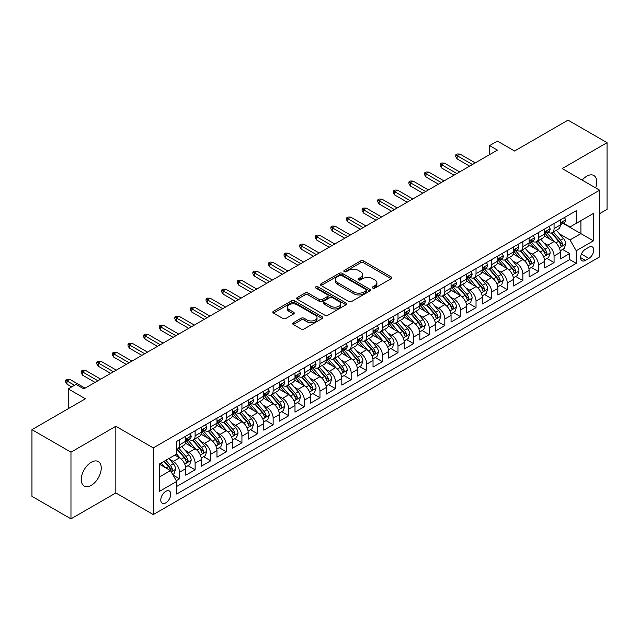 <?xml version="1.0" encoding="UTF-8"?>
<svg xmlns="http://www.w3.org/2000/svg" width="639" height="639" viewBox="0 0 639 639"><rect width="100%" height="100%" fill="white"/><g stroke="black" fill="none" stroke-linecap="round" stroke-linejoin="round"><path stroke-width="0.96" d="M372.761 288.077A1.518 0.879 0 0 0 374.909 288.077L391.18 278.684A2.165 1.254 0 0 0 391.819 277.797A2.165 1.254 0 0 0 391.18 276.911L363.607 260.992A2.165 1.254 0 0 0 360.548 260.992L344.269 270.393A1.518 0.879 0 0 0 343.822 271.008A1.518 0.879 0 0 0 344.269 271.631A1.518 0.879 0 0 0 346.41 271.631L348.519 270.417A6.933 4.002 0 0 1 358.327 270.417L360.62 271.743A6.933 4.002 0 0 1 362.648 274.57A6.933 4.002 0 0 1 360.62 277.398L358.519 278.62A1.518 0.879 0 0 0 358.072 279.235A1.518 0.879 0 0 0 358.519 279.858A1.518 0.879 0 0 0 360.66 279.858L362.768 278.636A6.933 4.002 0 0 1 372.569 278.636L374.869 279.962A6.933 4.002 0 0 1 376.898 282.797A6.933 4.002 0 0 1 374.869 285.625L372.761 286.839A1.518 0.879 0 0 0 372.321 287.462A1.518 0.879 0 0 0 372.761 288.077L372.761 286.839M91.257 485.336A14.122 8.155 120 0 0 100.483 472.892A14.122 8.155 120 0 0 98.318 461.566A14.122 8.155 120 0 0 91.257 462.269A14.122 8.155 120 0 0 82.024 474.713A14.122 8.155 120 0 0 84.188 486.031A14.122 8.155 120 0 0 91.257 485.336M595.636 187.89A14.122 8.155 120 0 0 593.823 175.493A14.122 8.155 120 0 0 586.762 176.188A14.122 8.155 120 0 0 582.177 180.118M165.773 502.861A7.061 4.082 120 0 0 170.389 496.639A7.061 4.082 120 0 0 169.311 490.976A7.061 4.082 120 0 0 165.773 491.327A7.061 4.082 120 0 0 161.164 497.549A7.061 4.082 120 0 0 162.242 503.212A7.061 4.082 120 0 0 165.773 502.861M293.293 322.727A2.165 1.254 0 0 0 292.662 323.614A2.165 1.254 0 0 0 293.293 324.492L301.033 328.965A2.165 1.254 0 0 0 304.092 328.965L322.168 318.526A2.165 1.254 0 0 0 322.807 317.639A2.165 1.254 0 0 0 322.168 316.76L294.595 300.841A2.165 1.254 0 0 0 291.536 300.841L273.46 311.273A2.165 1.254 0 0 0 272.821 312.159A2.165 1.254 0 0 0 273.46 313.046L282.805 318.438A2.165 1.254 0 0 0 285.865 318.438L293.605 313.973A2.165 1.254 0 0 0 294.236 313.086A2.165 1.254 0 0 0 293.605 312.199L288.972 309.524A5.799 3.347 0 0 1 287.27 307.159A5.799 3.347 0 0 1 290.849 304.068A5.799 3.347 0 0 1 297.167 304.795L315.315 315.275A5.799 3.347 0 0 1 317.016 317.639A5.799 3.347 0 0 1 313.437 320.73A5.799 3.347 0 0 1 307.119 320.011L304.092 318.262A2.165 1.254 0 0 0 301.033 318.262L293.293 322.727L293.293 324.492M599.638 213.626L607.05 209.352L607.05 142.673L568.031 120.148L514.579 151.004L497.414 141.091L489.61 145.596L497.414 150.109L83.845 388.879L76.041 384.374L68.237 388.879L68.237 408.704M70.969 452.18L70.969 518.852L115.835 492.949L115.835 426.269L70.969 452.18L31.95 429.648L85.402 398.792L68.237 388.879M115.835 426.269L153.288 447.899L599.638 190.198L599.638 256.878L153.288 514.571L153.288 447.899M607.05 142.673L562.184 168.576L599.638 190.198M348.67 301.456A2.165 1.254 0 0 0 351.738 301.456L369.813 291.017A2.165 1.254 0 0 0 370.444 290.138A2.165 1.254 0 0 0 369.813 289.251L342.24 273.332A2.165 1.254 0 0 0 339.173 273.332L321.097 283.772A2.165 1.254 0 0 0 320.466 284.651A2.165 1.254 0 0 0 321.097 285.537L348.67 301.456M316.417 288.405A1.518 0.879 0 0 1 317.958 288.62L317.958 286.823L345.995 303.006A2.165 1.254 0 0 1 346.626 303.892A2.165 1.254 0 0 1 345.995 304.771L327.919 315.211A2.165 1.254 0 0 1 324.852 315.211L297.279 299.292L305.011 294.859L305.011 293.053L297.279 297.518A2.165 1.254 0 0 0 296.648 298.405A2.165 1.254 0 0 0 297.279 299.292L297.279 297.518M305.011 294.859A2.165 1.254 0 0 1 308.078 294.859L308.078 293.053A2.165 1.254 0 0 0 305.011 293.053M308.078 293.053L319.26 299.507A2.165 1.254 0 0 0 322.328 299.507L327.456 296.552A2.165 1.254 0 0 0 328.095 295.665A2.165 1.254 0 0 0 327.456 294.779L315.818 288.061A1.518 0.879 0 0 1 315.37 287.438A1.518 0.879 0 0 1 316.305 286.631A1.518 0.879 0 0 1 317.958 286.823M70.969 518.852L31.95 496.327L31.95 429.648M176.268 480.672L179.511 478.803L173.033 475.065M169.351 459.153L173.265 461.414A8.826 5.096 60 0 1 179.511 472.229L185.749 468.619L185.749 475.2L195.119 469.793L188.018 465.695M184.959 450.144L188.872 452.404A8.826 5.096 60 0 1 195.119 463.211L201.357 459.609L201.357 466.19L210.726 460.783L203.625 456.685M200.558 441.134L204.48 443.394A8.826 5.096 60 0 1 210.726 454.201L216.964 450.599L216.964 457.181L226.326 451.773L219.225 447.675M216.166 432.116L220.088 434.384A8.826 5.096 60 0 1 226.326 445.191L232.572 441.589L232.572 448.171L241.933 442.763L234.832 438.666M231.773 423.106L235.695 425.374A8.826 5.096 60 0 1 241.933 436.181L248.18 432.579L248.18 439.161L257.541 433.753L250.44 429.656M247.381 414.096L251.303 416.364A8.826 5.096 60 0 1 257.541 427.171L263.787 423.569L263.787 430.151L273.149 424.743L266.048 420.638M262.988 405.086L266.902 407.355A8.826 5.096 60 0 1 273.149 418.162L279.395 414.559L279.395 421.133L288.756 415.733L281.655 411.628M278.596 396.076L282.51 398.337A8.826 5.096 60 0 1 288.756 409.152L294.994 405.549L294.994 412.123L304.364 406.723L297.263 402.618M294.204 387.066L298.117 389.327A8.826 5.096 60 0 1 304.364 400.142L310.602 396.539L310.602 403.113L319.971 397.714L312.87 393.608M309.811 378.056L313.725 380.317A8.826 5.096 60 0 1 319.971 391.132L326.209 387.53L326.209 394.103L335.571 388.696L328.47 384.598M325.411 369.046L329.333 371.307A8.826 5.096 60 0 1 335.571 382.122L341.817 378.52L341.817 385.093L351.178 379.686L344.078 375.588M341.018 360.037L344.94 362.297A8.826 5.096 60 0 1 351.178 373.112L357.425 369.51L357.425 376.083L366.786 370.676L359.685 366.578M356.626 351.027L360.548 353.287A8.826 5.096 60 0 1 366.786 364.102L373.032 360.5L373.032 367.074L382.394 361.666L375.293 357.568M372.233 342.017L376.155 344.277A8.826 5.096 60 0 1 382.394 355.092L388.64 351.49L388.64 358.064L398.001 352.656L390.9 348.559M387.841 333.007L391.755 335.267A8.826 5.096 60 0 1 398.001 346.082L404.239 342.48L404.239 349.054L413.609 343.646L406.508 339.549M403.449 323.997L407.362 326.257A8.826 5.096 60 0 1 413.609 337.072L419.847 333.47L419.847 340.044L429.216 334.636L422.115 330.539M419.056 314.987L422.97 317.248A8.826 5.096 60 0 1 429.216 328.063L435.455 324.452L435.455 331.034L444.824 325.626L437.723 321.529M434.656 305.977L438.578 308.238A8.826 5.096 60 0 1 444.824 319.053L451.062 315.442L451.062 322.024L460.423 316.617L453.323 312.519M450.263 296.967L454.185 299.228A8.826 5.096 60 0 1 460.423 310.043L466.67 306.432L466.67 313.014L476.031 307.607L468.93 303.509M465.871 287.957L469.793 290.218A8.826 5.096 60 0 1 476.031 301.033L482.277 297.423L482.277 304.004L491.639 298.597L484.538 294.499M481.479 278.947L485.4 281.208A8.826 5.096 60 0 1 491.639 292.015L497.885 288.413L497.885 294.994L507.246 289.587L500.145 285.489M497.086 269.93L501 272.198A8.826 5.096 60 0 1 507.246 283.005L513.492 279.403L513.492 285.984L522.854 280.577L515.753 276.479M512.694 260.92L516.608 263.188A8.826 5.096 60 0 1 522.854 273.995L529.092 270.393L529.092 276.975L538.461 271.567L531.36 267.469M528.301 251.91L532.215 254.178A8.826 5.096 60 0 1 538.461 264.985L544.7 261.383L544.7 267.965L554.069 262.557L554.069 255.975A8.826 5.096 -120 0 0 547.823 245.168L543.909 242.9M546.968 258.452L554.069 262.557M185.749 468.619A8.826 5.096 -120 0 0 179.511 457.812L174.83 455.104M201.357 459.609A8.826 5.096 -120 0 0 195.119 448.802L185.462 443.226M216.964 450.599A8.826 5.096 -120 0 0 210.726 439.792L201.069 434.216M232.572 441.589A8.826 5.096 -120 0 0 226.326 430.774L216.677 425.207M248.18 432.579A8.826 5.096 -120 0 0 241.933 421.764L232.284 416.197M263.787 423.569A8.826 5.096 -120 0 0 257.541 412.754L247.892 407.187M279.395 414.559A8.826 5.096 -120 0 0 273.149 403.744L263.5 398.177M294.994 405.549A8.826 5.096 -120 0 0 288.756 394.734L279.107 389.167M310.602 396.539A8.826 5.096 -120 0 0 304.364 385.724L294.707 380.157M326.209 387.53A8.826 5.096 -120 0 0 319.971 376.714L310.314 371.147M341.817 378.52A8.826 5.096 -120 0 0 335.571 367.705L325.922 362.129M357.425 369.51A8.826 5.096 -120 0 0 351.178 358.695L341.53 353.119M373.032 360.5A8.826 5.096 -120 0 0 366.786 349.685L357.137 344.109M388.64 351.49A8.826 5.096 -120 0 0 382.394 340.675L372.745 335.1M404.239 342.48A8.826 5.096 -120 0 0 398.001 331.665L388.352 326.09M419.847 333.47A8.826 5.096 -120 0 0 413.609 322.655L403.952 317.08M435.455 324.452A8.826 5.096 -120 0 0 429.216 313.645L419.559 308.07M451.062 315.442A8.826 5.096 -120 0 0 444.824 304.635L435.167 299.06M466.67 306.432A8.826 5.096 -120 0 0 460.423 295.625L450.775 290.05M482.277 297.423A8.826 5.096 -120 0 0 476.031 286.615L466.382 281.04M497.885 288.413A8.826 5.096 -120 0 0 491.639 277.606L481.99 272.03M513.492 279.403A8.826 5.096 -120 0 0 507.246 268.596L497.597 263.02M529.092 270.393A8.826 5.096 -120 0 0 522.854 259.578L513.205 254.01M544.7 261.383A8.826 5.096 -120 0 0 538.461 250.568L528.804 245.001M588.87 247.237L585.436 249.218A6.845 3.954 120 0 0 580.963 255.249A6.845 3.954 120 0 0 582.017 260.728A6.845 3.954 120 0 0 585.436 260.392L588.87 258.412A6.845 3.954 120 0 0 593.335 252.381A6.845 3.954 120 0 0 592.289 246.902A6.845 3.954 120 0 0 588.87 247.237M159.534 476.91L170.461 470.6L176.699 481.415L176.699 494.027L576.226 263.364L576.226 250.752L569.988 239.937L559.508 233.89M176.699 481.415L159.534 491.327L159.534 463.938L176.699 454.025L176.699 441.413L576.226 210.742L576.226 223.362L593.391 213.45L593.391 240.839L576.226 250.752M188.793 439.376L188.872 439.424A8.826 5.096 60 0 0 193.29 439.864L199.528 436.261A8.826 5.096 -120 0 0 201.357 432.22L201.357 427.171M204.4 430.366L204.48 430.414A8.826 5.096 60 0 0 208.897 430.854L215.135 427.251A8.826 5.096 -120 0 0 216.964 423.21L216.964 418.162M220.008 421.357L220.088 421.405A8.826 5.096 60 0 0 224.505 421.844L230.743 418.241A8.826 5.096 -120 0 0 232.572 414.2L232.572 409.152M235.615 412.347L235.695 412.395A8.826 5.096 60 0 0 240.104 412.834L246.35 409.232A8.826 5.096 -120 0 0 248.18 405.19L248.18 400.142M251.215 403.337L251.303 403.385A8.826 5.096 60 0 0 255.712 403.824L261.958 400.222A8.826 5.096 -120 0 0 263.787 396.18L263.787 391.132M266.822 394.327L266.902 394.375A8.826 5.096 60 0 0 271.319 394.814L277.566 391.212A8.826 5.096 -120 0 0 279.395 387.17L279.395 382.122M282.43 385.317L282.51 385.365A8.826 5.096 60 0 0 286.927 385.804L293.173 382.202A8.826 5.096 -120 0 0 294.994 378.16L294.994 373.112M298.038 376.307L298.117 376.355A8.826 5.096 60 0 0 302.535 376.794L308.773 373.192A8.826 5.096 -120 0 0 310.602 369.15L310.602 364.102M313.645 367.297L313.725 367.345A8.826 5.096 60 0 0 318.142 367.784L324.38 364.174A8.826 5.096 -120 0 0 326.209 360.14L326.209 355.092M329.253 358.287L329.333 358.335A8.826 5.096 60 0 0 333.75 358.775L339.988 355.164A8.826 5.096 -120 0 0 341.817 351.123L341.817 346.082M344.86 349.277L344.94 349.325A8.826 5.096 60 0 0 349.349 349.765L355.596 346.154A8.826 5.096 -120 0 0 357.425 342.113L357.425 337.072M360.46 340.267L360.548 340.315A8.826 5.096 60 0 0 364.957 340.755L371.203 337.144A8.826 5.096 -120 0 0 373.032 333.103L373.032 328.063M376.067 331.258L376.155 331.306A8.826 5.096 60 0 0 380.564 331.737L386.811 328.134A8.826 5.096 -120 0 0 388.64 324.093L388.64 319.053M391.675 322.248L391.755 322.296A8.826 5.096 60 0 0 396.172 322.727L402.418 319.125A8.826 5.096 -120 0 0 404.239 315.083L404.239 310.035M407.283 313.238L407.362 313.286A8.826 5.096 60 0 0 411.78 313.717L418.018 310.115A8.826 5.096 -120 0 0 419.847 306.073L419.847 301.025M422.89 304.228L422.97 304.276A8.826 5.096 60 0 0 427.387 304.707L433.625 301.105A8.826 5.096 -120 0 0 435.455 297.063L435.455 292.015M438.498 295.218L438.578 295.266A8.826 5.096 60 0 0 442.995 295.697L449.233 292.095A8.826 5.096 -120 0 0 451.062 288.053L451.062 283.005M454.105 286.208L454.185 286.248A8.826 5.096 60 0 0 458.602 286.687L464.841 283.085A8.826 5.096 -120 0 0 466.67 279.043L466.67 273.995M469.713 277.198L469.793 277.238A8.826 5.096 60 0 0 474.202 277.677L480.448 274.075A8.826 5.096 -120 0 0 482.277 270.033L482.277 264.985M485.313 268.18L485.4 268.228A8.826 5.096 60 0 0 489.809 268.668L496.056 265.065A8.826 5.096 -120 0 0 497.885 261.024L497.885 255.975M500.92 259.17L501 259.218A8.826 5.096 60 0 0 505.417 259.658L511.663 256.055A8.826 5.096 -120 0 0 513.492 252.014L513.492 246.966M516.528 250.161L516.608 250.208A8.826 5.096 60 0 0 521.025 250.648L527.271 247.045A8.826 5.096 -120 0 0 529.092 243.004L529.092 237.956M532.135 241.151L532.215 241.199A8.826 5.096 60 0 0 536.632 241.638L542.87 238.035A8.826 5.096 -120 0 0 544.7 233.994L544.7 228.946M176.699 486.463L569.668 259.578L569.668 253.547L560.307 258.955L560.307 252.373A8.826 5.096 -120 0 0 554.069 241.558L544.412 235.991M547.743 232.141L547.823 232.189A8.826 5.096 -120 0 0 552.24 232.628A8.826 5.096 -120 0 0 554.069 228.586L554.069 223.538M552.24 232.628L558.478 229.026A8.826 5.096 -120 0 0 560.307 224.984L560.307 219.936M179.511 439.784L179.511 444.832A8.826 5.096 60 0 1 177.682 448.874A8.826 5.096 60 0 1 176.699 449.233M177.682 448.874L183.92 445.271A8.826 5.096 -120 0 0 185.749 441.229L185.749 436.181M195.119 430.774L195.119 435.822A8.826 5.096 60 0 1 193.29 439.864M210.726 421.764L210.726 426.812A8.826 5.096 60 0 1 208.897 430.854M226.326 412.754L226.326 417.802A8.826 5.096 60 0 1 224.505 421.844M241.933 403.744L241.933 408.792A8.826 5.096 60 0 1 240.104 412.834M257.541 394.734L257.541 399.782A8.826 5.096 60 0 1 255.712 403.824M273.149 385.724L273.149 390.772A8.826 5.096 60 0 1 271.319 394.814M288.756 376.714L288.756 381.763A8.826 5.096 60 0 1 286.927 385.804M304.364 367.705L304.364 372.753A8.826 5.096 60 0 1 302.535 376.794M319.971 358.695L319.971 363.743A8.826 5.096 60 0 1 318.142 367.784M335.571 349.685L335.571 354.733A8.826 5.096 60 0 1 333.75 358.775M351.178 340.675L351.178 345.723A8.826 5.096 60 0 1 349.349 349.765M366.786 331.665L366.786 336.713A8.826 5.096 60 0 1 364.957 340.755M382.394 322.655L382.394 327.703A8.826 5.096 60 0 1 380.564 331.737M398.001 313.645L398.001 318.685A8.826 5.096 60 0 1 396.172 322.727M413.609 304.635L413.609 309.675A8.826 5.096 60 0 1 411.78 313.717M429.216 295.625L429.216 300.665A8.826 5.096 60 0 1 427.387 304.707M444.824 286.615L444.824 291.656A8.826 5.096 60 0 1 442.995 295.697M460.423 277.598L460.423 282.646A8.826 5.096 60 0 1 458.602 286.687M476.031 268.588L476.031 273.636A8.826 5.096 60 0 1 474.202 277.677M491.639 259.578L491.639 264.626A8.826 5.096 60 0 1 489.809 268.668M507.246 250.568L507.246 255.616A8.826 5.096 60 0 1 505.417 259.658M522.854 241.558L522.854 246.606A8.826 5.096 60 0 1 521.025 250.648M538.461 232.548L538.461 237.596A8.826 5.096 60 0 1 536.632 241.638M538.461 264.985L538.461 271.567M522.854 273.995L522.854 280.577M507.246 283.005L507.246 289.587M491.639 292.015L491.639 298.597M476.031 301.033L476.031 307.607M460.423 310.043L460.423 316.617M444.824 319.053L444.824 325.626M429.216 328.063L429.216 334.636M413.609 337.072L413.609 343.646M398.001 346.082L398.001 352.656M382.394 355.092L382.394 361.666M366.786 364.102L366.786 370.676M351.178 373.112L351.178 379.686M335.571 382.122L335.571 388.696M319.971 391.132L319.971 397.714M304.364 400.142L304.364 406.723M288.756 409.152L288.756 415.733M273.149 418.162L273.149 424.743M257.541 427.171L257.541 433.753M241.933 436.181L241.933 442.763M226.326 445.191L226.326 451.773M210.726 454.201L210.726 460.783M195.119 463.211L195.119 469.793M179.511 472.229L179.511 478.803M170.461 470.6L159.534 464.297M569.988 239.937L580.907 233.634L580.907 220.655L593.391 213.45M563.039 223.315L593.391 240.839M563.35 223.131L569.988 226.965L576.226 223.362M115.835 492.949L153.288 514.571M489.61 145.596L489.61 154.614M562.568 249.442L569.668 253.547M569.668 259.578L576.226 263.364M373.368 288.293L374.869 287.43A6.933 4.002 0 0 0 376.898 284.595L376.898 282.797M362.648 274.57L362.648 276.375A6.933 4.002 0 0 1 360.62 279.203L359.118 280.066M391.156 278.7L363.607 262.797A2.165 1.254 0 0 0 360.548 262.797L344.876 271.847M369.781 291.041L342.24 275.137A2.165 1.254 0 0 0 339.173 275.137L321.129 285.553M365.987 290.753A1.518 0.879 0 0 0 366.427 290.138A1.518 0.879 0 0 0 365.987 289.515L341.777 275.545A1.518 0.879 0 0 0 339.636 275.545L337.416 276.823A6.933 4.002 0 0 0 335.387 279.658A6.933 4.002 0 0 0 337.416 282.486L353.958 292.039A6.933 4.002 0 0 0 363.759 292.039L365.987 290.753L365.987 292.558A1.518 0.879 0 0 0 366.427 291.935L366.427 290.138M335.387 279.658L335.387 281.456A6.933 4.002 0 0 0 337.416 284.291L337.416 282.486M365.987 292.558L363.759 293.836A6.933 4.002 0 0 1 353.958 293.836L337.416 284.291M308.078 294.859L319.26 301.312A2.165 1.254 0 0 0 322.328 301.312L327.456 298.349A2.165 1.254 0 0 0 328.095 297.462L328.095 295.665M317.958 288.62L345.963 304.787M330.866 306.209A5.799 3.347 0 0 0 337.184 306.936A5.799 3.347 0 0 0 340.755 303.844A5.799 3.347 0 0 0 339.061 301.48L332.663 297.79A2.165 1.254 0 0 0 329.604 297.79L324.468 300.745A2.165 1.254 0 0 0 323.837 301.632A2.165 1.254 0 0 0 324.468 302.519L330.866 306.209L330.866 308.014A5.799 3.347 0 0 0 337.184 308.741A5.799 3.347 0 0 0 340.755 305.65L340.755 303.844M323.837 301.632L323.837 303.437A2.165 1.254 0 0 0 324.468 304.324L324.468 302.519M330.866 308.014L324.468 304.324M317.016 317.639L317.016 319.444A5.799 3.347 0 0 1 313.437 322.535A5.799 3.347 0 0 1 307.119 321.808L304.092 320.059A2.165 1.254 0 0 0 301.033 320.059L293.325 324.516M287.27 307.159L287.27 308.964A5.799 3.347 0 0 0 288.972 311.329L288.972 309.524M293.573 313.989L288.972 311.329M322.144 318.541L294.595 302.638A2.165 1.254 0 0 0 291.536 302.638L273.484 313.062M560.179 250.823L564.213 248.499L565.771 243.994A5.847 3.379 -120 0 0 563.494 238.499L556.361 230.248M554.932 242.133L546.784 232.692M550.299 239.385L545.562 233.906A14.018 8.091 -120 0 0 545.131 233.419M551.441 232.947L558.654 241.294A5.847 3.379 60 0 1 560.738 245.32L561.162 246.015L561.953 245.903L562.616 244.242A5.847 3.379 -120 0 0 560.531 240.216L553.398 231.957M551.864 232.812L559.612 241.782A2.979 1.717 60 0 1 560.363 242.948L562.616 244.242M564.445 217.548L565.771 219.848A5.847 3.379 60 0 1 564.556 222.436L561.593 224.145A5.847 3.379 -120 0 0 562.616 222.795L562.488 222.276M560.507 224.417L560.531 224.417A5.847 3.379 -120 0 0 561.593 224.145M561.857 222.364L562.616 222.795C562.248 221.917 561.617 222.276 560.738 223.882A5.847 3.379 60 0 1 560.307 224.712M472.445 164.519L457.149 155.692L457.149 158.935L455.743 156.683L455.743 154.878L457.149 155.692L459.96 154.071L475.256 162.897M457.149 158.935L469.633 166.14M455.743 154.878L457.308 153.983L459.96 154.071M544.572 259.841L548.605 257.509L550.163 253.004A5.847 3.379 -120 0 0 547.887 247.509L540.754 239.258M539.324 251.143L531.177 241.71M534.691 248.395L529.963 242.916A14.018 8.091 -120 0 0 529.523 242.429M535.833 241.957L543.046 250.304A5.847 3.379 60 0 1 545.131 254.338L545.562 255.025L546.353 254.913L547.008 253.252A5.847 3.379 -120 0 0 544.923 249.226L537.79 240.967M536.257 241.822L544.013 250.792A2.979 1.717 60 0 1 544.763 251.958L547.008 253.252M528.964 268.851L532.998 266.519L534.555 262.014A5.847 3.379 -120 0 0 532.279 256.519L525.146 248.267M523.716 260.153L515.569 250.72M519.084 257.405L514.355 251.926A14.018 8.091 -120 0 0 513.916 251.439M520.226 250.967L527.439 259.314A5.847 3.379 60 0 1 529.523 263.348L529.955 264.035L530.745 263.923L531.4 262.262A5.847 3.379 -120 0 0 529.316 258.236L522.183 249.977M520.657 250.831L528.405 259.801A2.979 1.717 60 0 1 529.156 260.968L531.4 262.262M513.357 277.861L517.39 275.529L518.948 271.024A5.847 3.379 -120 0 0 516.671 265.536L509.539 257.277M508.117 269.163L499.962 259.73M503.476 266.415L498.747 260.936A14.018 8.091 -120 0 0 498.308 260.448M504.626 259.977L511.831 268.324A5.847 3.379 60 0 1 513.924 272.358L514.347 273.045L515.138 272.933L515.793 271.271A5.847 3.379 -120 0 0 513.708 267.246L506.575 258.987M505.05 259.841L512.798 268.811A2.979 1.717 60 0 1 513.548 269.977L515.793 271.271M497.749 286.871L501.783 284.539L503.34 280.034A5.847 3.379 -120 0 0 501.064 274.546L493.939 266.287M492.509 278.173L484.354 268.739M487.869 275.425L483.14 269.946A14.018 8.091 -120 0 0 482.709 269.458M489.019 268.987L496.231 277.334A5.847 3.379 60 0 1 498.316 281.368L498.739 282.055L499.53 281.951L500.185 280.281A5.847 3.379 -120 0 0 498.101 276.256L490.968 267.997M489.442 268.851L497.19 277.821A2.979 1.717 60 0 1 497.941 278.987L500.185 280.281M548.837 226.557L550.163 228.858A5.847 3.379 60 0 1 548.949 231.446L545.986 233.155A5.847 3.379 -120 0 0 547.008 231.805L546.88 231.286M544.899 233.427L544.923 233.427A5.847 3.379 -120 0 0 545.986 233.155M546.249 231.374L547.008 231.805C546.641 230.927 546.018 231.286 545.131 232.892A5.847 3.379 60 0 1 544.7 233.722M456.837 173.528L441.541 164.702L441.541 167.945L440.135 165.693L440.135 163.888L441.541 164.702L444.353 163.081L459.649 171.907M441.541 167.945L454.025 175.158M440.135 163.888L441.701 162.993L444.353 163.081M533.23 235.567L534.555 237.868A5.847 3.379 60 0 1 533.349 240.456L530.378 242.165A5.847 3.379 -120 0 0 531.4 240.815L531.273 240.296M529.292 242.437L529.316 242.437A5.847 3.379 -120 0 0 530.378 242.165M530.642 240.384L531.4 240.815C531.033 239.937 530.41 240.296 529.523 241.901A5.847 3.379 60 0 1 529.092 242.732M441.229 182.546L425.933 173.712L425.933 176.955L424.536 174.703L424.536 172.905L425.933 173.712L428.745 172.091L444.041 180.917M425.933 176.955L438.418 184.168M424.536 172.905L426.093 172.003L428.745 172.091M517.622 244.577L518.948 246.878A5.847 3.379 60 0 1 517.742 249.466L514.778 251.175A5.847 3.379 -120 0 0 515.793 249.825L515.673 249.306M513.684 251.446L513.708 251.446A5.847 3.379 -120 0 0 514.778 251.175M515.034 249.394L515.793 249.825C515.425 248.946 514.802 249.306 513.924 250.911A5.847 3.379 60 0 1 513.492 251.742M425.622 191.556L410.334 182.722L410.334 185.965L408.928 183.712L408.928 181.915L410.334 182.722L413.137 181.101L428.434 189.935M410.334 185.965L422.818 193.178M408.928 181.915L410.486 181.013L413.137 181.101M502.014 253.587L503.34 255.888A5.847 3.379 60 0 1 502.134 258.476L499.171 260.185A5.847 3.379 -120 0 0 500.185 258.843L500.065 258.324M498.077 260.456L498.101 260.456A5.847 3.379 -120 0 0 499.171 260.185M499.434 258.404L500.185 258.843C499.818 257.956 499.195 258.316 498.316 259.921A5.847 3.379 60 0 1 497.885 260.752M410.014 200.566L394.726 191.732L394.726 194.975L393.32 192.722L393.32 190.925L394.726 191.732L397.53 190.11L412.826 198.945M394.726 194.975L407.211 202.188M393.32 190.925L394.878 190.023L397.53 190.11M482.141 295.881L486.175 293.549L487.741 289.044A5.847 3.379 -120 0 0 485.456 283.556L478.331 275.297M476.902 287.183L468.754 277.749M472.261 284.435L467.532 278.955A14.018 8.091 -120 0 0 467.101 278.468M473.411 277.997L480.624 286.344A5.847 3.379 60 0 1 482.709 290.378L483.132 291.072L483.923 290.961L484.578 289.291A5.847 3.379 -120 0 0 482.493 285.266L475.368 277.007M473.834 277.861L481.582 286.831A2.979 1.717 60 0 1 482.333 287.997L484.578 289.291M486.415 262.597L487.741 264.897A5.847 3.379 60 0 1 486.527 267.485L483.563 269.195A5.847 3.379 -120 0 0 484.578 267.853L484.458 267.334M482.469 269.474L482.493 269.474A5.847 3.379 -120 0 0 483.563 269.195M483.827 267.414L484.578 267.853C484.21 266.966 483.587 267.326 482.709 268.931A5.847 3.379 60 0 1 482.277 269.762M394.415 209.576L379.119 200.742L379.119 203.985L377.713 201.732L377.713 199.935L379.119 200.742L381.922 199.12L397.218 207.955M379.119 203.985L391.603 211.197M377.713 199.935L379.27 199.033L381.922 199.12M466.542 304.891L470.568 302.559L472.133 298.054A5.847 3.379 -120 0 0 469.857 292.566L462.724 284.307M461.294 296.192L453.147 286.759M456.653 293.445L451.925 287.973A14.018 8.091 -120 0 0 451.493 287.478M457.804 287.007L465.016 295.354A5.847 3.379 60 0 1 467.101 299.387L467.524 300.082L468.315 299.971L468.97 298.301A5.847 3.379 -120 0 0 466.885 294.275L459.76 286.016M458.227 286.871L465.975 295.841A2.979 1.717 60 0 1 466.726 297.007L468.97 298.301M450.934 313.901L454.968 311.568L456.526 307.063A5.847 3.379 -120 0 0 454.249 301.576L447.116 293.317M445.687 305.202L437.539 295.769M441.054 302.455L436.317 296.983A14.018 8.091 -120 0 0 435.886 296.488M442.196 296.017L449.409 304.364A5.847 3.379 60 0 1 451.493 308.397L451.917 309.092L452.708 308.98L453.37 307.311A5.847 3.379 -120 0 0 451.278 303.285L444.153 295.026M442.619 295.881L450.367 304.851A2.979 1.717 60 0 1 451.118 306.017L453.37 307.311M435.327 322.911L439.36 320.578L440.918 316.073A5.847 3.379 -120 0 0 438.642 310.586L431.509 302.327M430.079 314.212L421.932 304.779M425.446 311.465L420.71 305.993A14.018 8.091 -120 0 0 420.278 305.506M426.588 305.027L433.801 313.374A5.847 3.379 60 0 1 435.886 317.407L436.309 318.102L437.1 317.99L437.763 316.329A5.847 3.379 -120 0 0 435.678 312.295L428.545 304.044M427.012 304.891L434.768 313.861A2.979 1.717 60 0 1 435.518 315.027L437.763 316.329M419.719 331.921L423.753 329.588L425.31 325.083A5.847 3.379 -120 0 0 423.034 319.596L415.901 311.337M414.471 323.222L406.324 313.789M409.839 320.474L405.11 315.003A14.018 8.091 -120 0 0 404.671 314.516M410.981 314.037L418.194 322.391A5.847 3.379 60 0 1 420.278 326.417L420.71 327.112L421.5 327L422.155 325.339A5.847 3.379 -120 0 0 420.071 321.305L412.938 313.054M411.404 313.901L419.16 322.871A2.979 1.717 60 0 1 419.911 324.037L422.155 325.339M404.112 340.93L408.145 338.606L409.703 334.093A5.847 3.379 -120 0 0 407.426 328.606L400.294 320.347M398.872 332.232L390.717 322.799M394.231 329.484L389.502 324.013A14.018 8.091 -120 0 0 389.063 323.526M395.373 323.046L402.586 331.401A5.847 3.379 60 0 1 404.671 335.427L405.102 336.122L405.893 336.01L406.548 334.349A5.847 3.379 -120 0 0 404.463 330.315L397.33 322.064M395.805 322.911L403.552 331.881A2.979 1.717 60 0 1 404.303 333.047L406.548 334.349M470.807 271.607L472.133 273.907A5.847 3.379 60 0 1 470.919 276.495L467.956 278.205A5.847 3.379 -120 0 0 468.97 276.863L468.85 276.344M466.861 278.484L466.885 278.484A5.847 3.379 -120 0 0 467.956 278.205M468.219 276.423L468.97 276.863C468.603 275.976 467.98 276.336 467.101 277.941A5.847 3.379 60 0 1 466.67 278.772M378.807 218.586L363.511 209.752L363.511 212.995L362.105 210.742L362.105 208.945L363.511 209.752L366.323 208.13L381.611 216.964M363.511 212.995L375.996 220.207M362.105 208.945L363.663 208.042L366.323 208.13M455.2 280.617L456.526 282.917A5.847 3.379 60 0 1 455.311 285.505L452.348 287.215A5.847 3.379 -120 0 0 453.37 285.873L453.243 285.353M451.262 287.494L451.278 287.494A5.847 3.379 -120 0 0 452.348 287.215M452.612 285.433L453.37 285.873C453.003 284.986 452.372 285.345 451.493 286.951A5.847 3.379 60 0 1 451.062 287.782M363.2 227.596L347.904 218.762L347.904 222.005L346.498 219.752L346.498 217.955L347.904 218.762L350.715 217.14L366.011 225.974M347.904 222.005L360.388 229.217M346.498 217.955L348.063 217.052L350.715 217.14M439.592 289.627L440.918 291.927A5.847 3.379 60 0 1 439.704 294.515L436.741 296.224A5.847 3.379 -120 0 0 437.763 294.883L437.635 294.363M435.654 296.504L435.678 296.504A5.847 3.379 -120 0 0 436.741 296.224M437.004 294.443L437.763 294.883C437.395 293.996 436.764 294.363 435.886 295.961A5.847 3.379 60 0 1 435.455 296.792M347.592 236.606L332.296 227.772L332.296 231.014L330.89 228.762L330.89 226.965L332.296 227.772L335.108 226.15L350.404 234.984M332.296 231.014L344.78 238.227M330.89 226.965L332.456 226.062L335.108 226.15M423.984 298.645L425.31 300.937A5.847 3.379 60 0 1 424.104 303.525L421.133 305.234A5.847 3.379 -120 0 0 422.155 303.892L422.028 303.373M420.047 305.514L420.071 305.514A5.847 3.379 -120 0 0 421.133 305.234M421.397 303.453L422.155 303.892C421.788 303.006 421.165 303.373 420.278 304.971A5.847 3.379 60 0 1 419.847 305.801M331.984 245.616L316.688 236.781L316.688 240.032L315.283 237.78L315.283 235.975L316.688 236.781L319.5 235.16L334.796 243.994M316.688 240.032L329.173 247.237M315.283 235.975L316.848 235.072L319.5 235.16M408.377 307.655L409.703 309.947A5.847 3.379 60 0 1 408.497 312.535L405.525 314.244A5.847 3.379 -120 0 0 406.548 312.902L406.428 312.383M404.439 314.524L404.463 314.524A5.847 3.379 -120 0 0 405.525 314.244M405.789 312.463L406.548 312.902C406.18 312.024 405.557 312.383 404.671 313.981A5.847 3.379 60 0 1 404.239 314.811M316.377 254.626L301.081 245.791L301.081 249.042L299.683 246.79L299.683 244.985L301.081 245.791L303.892 244.17L319.188 253.004M301.081 249.042L313.573 256.247M299.683 244.985L301.241 244.082L303.892 244.17M388.504 349.94L392.538 347.616L394.095 343.103A5.847 3.379 -120 0 0 391.819 337.616L384.694 329.357M383.264 341.242L375.109 331.809M378.623 338.494L373.895 333.023A14.018 8.091 -120 0 0 373.456 332.536M379.774 332.056L386.986 340.411A5.847 3.379 60 0 1 389.071 344.437L389.494 345.132L390.285 345.02L390.94 343.359A5.847 3.379 -120 0 0 388.855 339.325L381.723 331.074M380.197 331.921L387.945 340.891A2.979 1.717 60 0 1 388.696 342.057L390.94 343.359M392.769 316.664L394.095 318.957A5.847 3.379 60 0 1 392.889 321.545L389.926 323.262A5.847 3.379 -120 0 0 390.94 321.912L390.82 321.393M388.832 323.534L388.855 323.534A5.847 3.379 -120 0 0 389.926 323.262M390.189 321.473L390.94 321.912C390.573 321.034 389.95 321.393 389.071 322.991A5.847 3.379 60 0 1 388.64 323.821M300.769 263.635L285.481 254.809L285.481 258.052L284.075 255.8L284.075 253.995L285.481 254.809L288.285 253.18L303.581 262.014M285.481 258.052L297.966 265.257M284.075 253.995L285.633 253.092L288.285 253.18M372.896 358.95L376.93 356.626L378.496 352.121A5.847 3.379 -120 0 0 376.211 346.626L369.086 338.366M367.657 350.252L359.501 340.819M363.016 347.504L358.287 342.033A14.018 8.091 -120 0 0 357.856 341.546M364.166 341.066L371.379 349.421A5.847 3.379 60 0 1 373.464 353.447L373.887 354.142L374.678 354.03L375.333 352.369A5.847 3.379 -120 0 0 373.248 348.335L366.115 340.084M364.589 340.93L372.337 349.908A2.979 1.717 60 0 1 373.088 351.067L375.333 352.369M377.17 325.674L378.496 327.967A5.847 3.379 60 0 1 377.282 330.555L374.318 332.272A5.847 3.379 -120 0 0 375.333 330.922L375.213 330.403M373.224 332.544L373.248 332.544A5.847 3.379 -120 0 0 374.318 332.272M374.582 330.483L375.333 330.922C374.965 330.043 374.342 330.403 373.464 332A5.847 3.379 60 0 1 373.032 332.839M285.162 272.645L269.874 263.819L269.874 267.062L268.468 264.81L268.468 263.004L269.874 263.819L272.677 262.198L287.973 271.024M269.874 267.062L282.358 274.267M268.468 263.004L270.025 262.102L272.677 262.198M357.289 367.96L361.323 365.636L362.888 361.131A5.847 3.379 -120 0 0 360.612 355.635L353.479 347.376M352.049 359.262L343.902 349.829M347.408 356.522L342.68 351.043A14.018 8.091 -120 0 0 342.248 350.555M348.559 350.076L355.771 358.431A5.847 3.379 60 0 1 357.856 362.457L358.279 363.152L359.07 363.04L359.725 361.378A5.847 3.379 -120 0 0 357.64 357.345L350.515 349.094M348.982 349.94L356.73 358.918A2.979 1.717 60 0 1 357.481 360.077L359.725 361.378M361.562 334.684L362.888 336.977A5.847 3.379 60 0 1 361.674 339.565L358.711 341.282A5.847 3.379 -120 0 0 359.725 339.932L359.605 339.413M357.616 341.553L357.64 341.553A5.847 3.379 -120 0 0 358.711 341.282M358.974 339.493L359.725 339.932C359.358 339.053 358.735 339.413 357.856 341.01A5.847 3.379 60 0 1 357.425 341.849M269.562 281.655L254.266 272.829L254.266 276.072L252.86 273.819L252.86 272.014L254.266 272.829L257.078 271.208L272.366 280.034M254.266 276.072L266.751 283.277M252.86 272.014L254.418 271.112L257.078 271.208M341.689 376.97L345.715 374.646L347.281 370.141A5.847 3.379 -120 0 0 345.004 364.645L337.871 356.394M336.441 368.28L328.294 358.838M331.801 365.532L327.072 360.053A14.018 8.091 -120 0 0 326.641 359.565M332.951 359.086L340.164 367.441A5.847 3.379 60 0 1 342.248 371.467L342.672 372.162L343.462 372.05L344.117 370.388A5.847 3.379 -120 0 0 342.033 366.355L334.908 358.104M333.374 358.95L341.122 367.928A2.979 1.717 60 0 1 341.873 369.094L344.117 370.388M345.955 343.694L347.281 345.987A5.847 3.379 60 0 1 346.066 348.574L343.103 350.292A5.847 3.379 -120 0 0 344.117 348.942L343.998 348.423M342.009 350.563L342.033 350.563A5.847 3.379 -120 0 0 343.103 350.292M343.367 348.503L344.117 348.942C343.75 348.063 343.127 348.423 342.248 350.02A5.847 3.379 60 0 1 341.817 350.859M253.955 290.665L238.659 281.839L238.659 285.082L237.253 282.829L237.253 281.024L238.659 281.839L241.47 280.217L256.758 289.044M238.659 285.082L251.143 292.287M237.253 281.024L238.818 280.122L241.47 280.217M326.082 385.98L330.115 383.656L331.673 379.151A5.847 3.379 -120 0 0 329.397 373.655L322.264 365.404M320.834 377.29L312.687 367.848M316.201 374.542L311.465 369.062A14.018 8.091 -120 0 0 311.033 368.575M317.343 368.096L324.556 376.451A5.847 3.379 60 0 1 326.641 380.477L327.064 381.171L327.855 381.06L328.518 379.398A5.847 3.379 -120 0 0 326.433 375.365L319.3 367.113M317.767 367.96L325.515 376.938A2.979 1.717 60 0 1 326.265 378.104L328.518 379.398M330.347 352.704L331.673 354.996A5.847 3.379 60 0 1 330.459 357.584L327.495 359.302A5.847 3.379 -120 0 0 328.518 357.952L328.39 357.433M326.409 359.573L326.433 359.573A5.847 3.379 -120 0 0 327.495 359.302M327.759 357.521L328.518 357.952C328.15 357.073 327.519 357.433 326.641 359.03A5.847 3.379 60 0 1 326.209 359.869M238.347 299.675L223.051 290.849L223.051 294.092L221.645 291.839L221.645 290.034L223.051 290.849L225.863 289.227L241.159 298.054M223.051 294.092L235.535 301.296M221.645 290.034L223.211 289.132L225.863 289.227M310.474 394.99L314.508 392.666L316.065 388.161A5.847 3.379 -120 0 0 313.789 382.665L306.656 374.414M305.226 386.299L297.079 376.858M300.594 383.552L295.865 378.072A14.018 8.091 -120 0 0 295.426 377.585M301.736 377.106L308.949 385.461A5.847 3.379 60 0 1 311.033 389.486L311.465 390.181L312.247 390.07L312.91 388.408A5.847 3.379 -120 0 0 310.826 384.382L303.693 376.123M302.159 376.97L309.915 385.948A2.979 1.717 60 0 1 310.666 387.114L312.91 388.408M314.739 361.714L316.065 364.014A5.847 3.379 60 0 1 314.851 366.594L311.888 368.312A5.847 3.379 -120 0 0 312.91 366.962L312.783 366.443M310.802 368.583L310.826 368.583A5.847 3.379 -120 0 0 311.888 368.312M312.151 366.53L312.91 366.962C312.543 366.083 311.92 366.443 311.033 368.048A5.847 3.379 60 0 1 310.602 368.879M222.739 308.685L207.443 299.859L207.443 303.102L206.038 300.849L206.038 299.044L207.443 299.859L210.255 298.237L225.551 307.063M207.443 303.102L219.928 310.306M206.038 299.044L207.603 298.141L210.255 298.237M294.867 404L298.9 401.675L300.458 397.17A5.847 3.379 -120 0 0 298.181 391.675L291.049 383.424M289.619 395.309L281.472 385.868M284.986 392.562L280.257 387.082A14.018 8.091 -120 0 0 279.818 386.595M286.128 386.124L293.341 394.471A5.847 3.379 60 0 1 295.426 398.496L295.857 399.191L296.648 399.079L297.303 397.418A5.847 3.379 -120 0 0 295.218 393.392L288.085 385.133M286.56 385.98L294.307 394.958A2.979 1.717 60 0 1 295.058 396.124L297.303 397.418M279.259 413.01L283.293 410.685L284.85 406.18A5.847 3.379 -120 0 0 282.574 400.685L275.441 392.434M274.019 404.319L265.864 394.878M269.378 401.572L264.65 396.092A14.018 8.091 -120 0 0 264.211 395.605M270.529 395.134L277.733 403.481A5.847 3.379 60 0 1 279.826 407.506L280.249 408.201L281.04 408.089L281.695 406.428A5.847 3.379 -120 0 0 279.61 402.402L272.478 394.143M270.952 394.998L278.7 403.968A2.979 1.717 60 0 1 279.451 405.134L281.695 406.428M263.651 422.02L267.685 419.695L269.243 415.19A5.847 3.379 -120 0 0 266.966 409.695L259.841 401.444M258.412 413.329L250.256 403.896M253.771 410.581L249.042 405.102A14.018 8.091 -120 0 0 248.611 404.615M254.921 404.144L262.134 412.49A5.847 3.379 60 0 1 264.219 416.524L264.642 417.211L265.433 417.099L266.088 415.438A5.847 3.379 -120 0 0 264.003 411.412L256.87 403.153M255.344 404.008L263.092 412.978A2.979 1.717 60 0 1 263.843 414.144L266.088 415.438M248.044 431.037L252.078 428.705L253.643 424.2A5.847 3.379 -120 0 0 251.359 418.705L244.234 410.454M242.804 422.339L234.657 412.906M238.163 419.591L233.435 414.112A14.018 8.091 -120 0 0 233.003 413.625M239.313 413.153L246.526 421.5A5.847 3.379 60 0 1 248.611 425.534L249.034 426.221L249.825 426.109L250.48 424.448A5.847 3.379 -120 0 0 248.395 420.422L241.262 412.163M239.737 413.018L247.485 421.988A2.979 1.717 60 0 1 248.236 423.154L250.48 424.448M232.444 440.047L236.47 437.715L238.035 433.21A5.847 3.379 -120 0 0 235.759 427.715L228.626 419.464M227.196 431.349L219.049 421.916M222.556 428.601L217.827 423.122A14.018 8.091 -120 0 0 217.396 422.635M223.706 422.163L230.919 430.51A5.847 3.379 60 0 1 233.003 434.544L233.427 435.231L234.217 435.119L234.872 433.458A5.847 3.379 -120 0 0 232.788 429.432L225.663 421.173M224.129 422.028L231.877 430.998A2.979 1.717 60 0 1 232.628 432.164L234.872 433.458M216.837 449.057L220.87 446.725L222.428 442.22A5.847 3.379 -120 0 0 220.151 436.733L213.019 428.473M211.589 440.359L203.442 430.926M206.956 437.611L202.22 432.132A14.018 8.091 -120 0 0 201.788 431.644M208.098 431.173L215.311 439.52A5.847 3.379 60 0 1 217.396 443.554L217.819 444.241L218.61 444.137L219.273 442.468A5.847 3.379 -120 0 0 217.18 438.442L210.055 430.183M208.522 431.037L216.27 440.007A2.979 1.717 60 0 1 217.02 441.174L219.273 442.468M201.229 458.067L205.263 455.735L206.82 451.23A5.847 3.379 -120 0 0 204.544 445.742L197.411 437.483M195.981 449.369L187.834 439.936M191.349 446.621L186.612 441.142A14.018 8.091 -120 0 0 186.181 440.654M192.491 440.183L199.703 448.53A5.847 3.379 60 0 1 201.788 452.564L202.212 453.259L203.002 453.147L203.665 451.477A5.847 3.379 -120 0 0 201.581 447.452L194.448 439.193M192.914 440.047L200.67 449.017A2.979 1.717 60 0 1 201.421 450.183L203.665 451.477M185.622 467.077L189.655 464.745L191.213 460.24A5.847 3.379 -120 0 0 188.936 454.752L181.803 446.493M180.374 458.379L176.644 454.057M175.741 455.631L175.134 454.928M176.883 449.193L184.096 457.54A5.847 3.379 60 0 1 186.181 461.574L186.612 462.269L187.403 462.157L188.058 460.487A5.847 3.379 -120 0 0 185.973 456.462L178.84 448.203M177.307 449.057L185.062 458.027A2.979 1.717 60 0 1 185.813 459.193L188.058 460.487M172.722 474.521L174.048 473.755L175.605 469.25A5.847 3.379 -120 0 0 173.329 463.762L168.84 458.562M164.646 467.253L161.036 463.067M160.133 464.641L159.534 463.946M163.999 461.358L168.488 466.55A5.847 3.379 60 0 1 170.573 470.584L171.004 471.278L171.795 471.167L172.45 469.497A5.847 3.379 -120 0 0 170.365 465.472L165.876 460.272M164.367 461.15L169.455 467.037A2.979 1.717 60 0 1 170.206 468.203L172.45 469.497M299.132 370.724L300.458 373.024A5.847 3.379 60 0 1 299.252 375.612L296.28 377.322A5.847 3.379 -120 0 0 297.303 375.972L297.175 375.452M295.194 377.593L295.218 377.593A5.847 3.379 -120 0 0 296.28 377.322M296.544 375.54L297.303 375.972C296.935 375.093 296.312 375.452 295.426 377.058A5.847 3.379 60 0 1 294.994 377.889M207.132 317.695L191.836 308.869L191.836 312.112L190.438 309.859L190.438 308.054L191.836 308.869L194.647 307.247L209.943 316.073M191.836 312.112L204.32 319.316M190.438 308.054L191.996 307.159L194.647 307.247M283.524 379.734L284.85 382.034A5.847 3.379 60 0 1 283.644 384.622L280.681 386.331A5.847 3.379 -120 0 0 281.695 384.982L281.575 384.462M279.586 386.603L279.61 386.603A5.847 3.379 -120 0 0 280.681 386.331M280.936 384.55L281.695 384.982C281.328 384.103 280.705 384.462 279.826 386.068A5.847 3.379 60 0 1 279.395 386.899M191.524 326.705L176.236 317.879L176.236 321.121L174.83 318.869L174.83 317.064L176.236 317.879L179.04 316.257L194.336 325.083M176.236 321.121L188.721 328.326M174.83 317.064L176.388 316.169L179.04 316.257M267.917 388.744L269.243 391.044A5.847 3.379 60 0 1 268.037 393.632L265.073 395.341A5.847 3.379 -120 0 0 266.088 393.991L265.968 393.472M263.979 395.613L264.003 395.613A5.847 3.379 -120 0 0 265.073 395.341M265.337 393.56L266.088 393.991C265.72 393.113 265.097 393.472 264.219 395.078A5.847 3.379 60 0 1 263.787 395.908M175.917 335.715L160.629 326.888L160.629 330.131L159.223 327.879L159.223 326.074L160.629 326.888L163.432 325.267L178.728 334.093M160.629 330.131L173.113 337.344M159.223 326.074L160.78 325.179L163.432 325.267M252.317 397.754L253.643 400.054A5.847 3.379 60 0 1 252.429 402.642L249.466 404.351A5.847 3.379 -120 0 0 250.48 403.001L250.36 402.482M248.371 404.623L248.395 404.623A5.847 3.379 -120 0 0 249.466 404.351M249.729 402.57L250.48 403.001C250.113 402.123 249.49 402.482 248.611 404.088A5.847 3.379 60 0 1 248.18 404.918M160.317 344.733L145.021 335.898L145.021 339.141L143.615 336.889L143.615 335.092L145.021 335.898L147.825 334.277L163.121 343.103M145.021 339.141L157.506 346.354M143.615 335.092L145.173 334.189L147.825 334.277M236.71 406.763L238.035 409.064A5.847 3.379 60 0 1 236.821 411.652L233.858 413.361A5.847 3.379 -120 0 0 234.872 412.011L234.753 411.492M232.764 413.633L232.788 413.633A5.847 3.379 -120 0 0 233.858 413.361M234.122 411.58L234.872 412.011C234.505 411.133 233.882 411.492 233.003 413.098A5.847 3.379 60 0 1 232.572 413.928M144.71 353.742L129.413 344.908L129.413 348.151L128.008 345.899L128.008 344.101L129.413 344.908L132.225 343.287L147.513 352.121M129.413 348.151L141.898 355.364M128.008 344.101L129.565 343.199L132.225 343.287M221.102 415.773L222.428 418.074A5.847 3.379 60 0 1 221.214 420.662L218.25 422.371A5.847 3.379 -120 0 0 219.273 421.021L219.145 420.51M217.164 422.643L217.18 422.643A5.847 3.379 -120 0 0 218.25 422.371M218.514 420.59L219.273 421.021C218.897 420.142 218.274 420.502 217.396 422.107A5.847 3.379 60 0 1 216.964 422.938M129.102 362.752L113.806 353.918L113.806 357.161L112.4 354.909L112.4 353.111L113.806 353.918L116.617 352.297L131.906 361.131M113.806 357.161L126.29 364.374M112.4 353.111L113.966 352.209L116.617 352.297M205.494 424.783L206.82 427.084A5.847 3.379 60 0 1 205.606 429.672L202.643 431.381A5.847 3.379 -120 0 0 203.665 430.039L203.537 429.52M201.557 431.66L201.581 431.66A5.847 3.379 -120 0 0 202.643 431.381M202.906 429.6L203.665 430.039C203.298 429.152 202.667 429.512 201.788 431.117A5.847 3.379 60 0 1 201.357 431.948M113.494 371.762L98.198 362.928L98.198 366.171L96.793 363.918L96.793 362.121L98.198 362.928L101.01 361.307L116.306 370.141M98.198 366.171L110.683 373.384M96.793 362.121L98.358 361.219L101.01 361.307M189.887 433.793L191.213 436.094A5.847 3.379 60 0 1 190.007 438.681L187.035 440.391A5.847 3.379 -120 0 0 188.058 439.049L187.93 438.53M185.949 440.67L185.973 440.67A5.847 3.379 -120 0 0 187.035 440.391M187.299 438.61L188.058 439.049C187.69 438.162 187.067 438.522 186.181 440.127A5.847 3.379 60 0 1 185.749 440.958M97.887 380.772L82.591 371.938L82.591 375.181L81.185 372.928L81.185 371.131L82.591 371.938L85.402 370.316L100.698 379.151M82.591 375.181L95.075 382.394M81.185 371.131L82.75 370.229L85.402 370.316M74.475 385.277L66.983 380.948L66.983 384.191L65.585 381.938L65.585 380.141L66.983 380.948L69.795 379.326L85.091 388.161M66.983 384.191L71.672 386.899M65.585 380.141L67.143 379.239L69.795 379.326M173.265 461.414L179.511 457.812M188.872 452.404L195.119 448.802M204.48 443.394L210.726 439.792M220.088 434.384L226.326 430.774M235.695 425.374L241.933 421.764M251.303 416.364L257.541 412.754M266.902 407.355L273.149 403.744M282.51 398.337L288.756 394.734M298.117 389.327L304.364 385.724M313.725 380.317L319.971 376.714M329.333 371.307L335.571 367.705M344.94 362.297L351.178 358.695M360.548 353.287L366.786 349.685M376.155 344.277L382.394 340.675M391.755 335.267L398.001 331.665M407.362 326.257L413.609 322.655M422.97 317.248L429.216 313.645M438.578 308.238L444.824 304.635M454.185 299.228L460.423 295.625M469.793 290.218L476.031 286.615M485.4 281.208L491.639 277.606M501 272.198L507.246 268.596M516.608 263.188L522.854 259.578M532.215 254.178L538.461 250.568M547.823 245.168L554.069 241.558M554.069 228.586L560.307 224.984M179.511 444.832L185.749 441.229M195.119 435.822L201.357 432.22M210.726 426.812L216.964 423.21M226.326 417.802L232.572 414.2M241.933 408.792L248.18 405.19M257.541 399.782L263.787 396.18M273.149 390.772L279.395 387.17M288.756 381.763L294.994 378.16M304.364 372.753L310.602 369.15M319.971 363.743L326.209 360.14M335.571 354.733L341.817 351.123M351.178 345.723L357.425 342.113M366.786 336.713L373.032 333.103M382.394 327.703L388.64 324.093M398.001 318.685L404.239 315.083M413.609 309.675L419.847 306.073M429.216 300.665L435.455 297.063M444.824 291.656L451.062 288.053M460.423 282.646L466.67 279.043M476.031 273.636L482.277 270.033M491.639 264.626L497.885 261.024M507.246 255.616L513.492 252.014M522.854 246.606L529.092 243.004M538.461 237.596L544.7 233.994M554.069 255.975L560.307 252.373M581.386 254.09L588.87 258.412M580.595 257.597L585.436 260.392M374.869 287.43L374.869 285.625M358.519 279.858L358.519 278.62M360.62 279.203L360.62 277.398M344.269 271.631L344.269 270.393M360.548 262.797L360.548 260.992M363.607 262.797L363.607 260.992M391.18 278.684L391.18 276.911M321.097 285.537L321.097 283.772M339.173 275.137L339.173 273.332M342.24 275.137L342.24 273.332M369.813 291.017L369.813 289.251M353.958 293.836L353.958 292.039M363.759 293.836L363.759 292.039M319.26 301.312L319.26 299.507M322.328 301.312L322.328 299.507M327.456 298.349L327.456 296.552M345.995 304.771L345.995 303.006M301.033 320.059L301.033 318.262M304.092 320.059L304.092 318.262M307.119 321.808L307.119 320.011M293.605 313.973L293.605 312.199M273.46 313.046L273.46 311.273M291.536 302.638L291.536 300.841M294.595 302.638L294.595 300.841M322.168 318.526L322.168 316.76M559.285 247.828L565.731 244.106M560.531 240.216L563.494 238.499M555.866 242.908L558.654 241.294M565.731 219.776L560.307 222.907M543.677 256.838L550.123 253.116M544.923 249.226L547.887 247.509M540.259 251.918L543.046 250.304M528.07 265.848L534.516 262.126M529.316 258.236L532.279 256.519M524.651 260.928L527.439 259.314M512.462 274.858L518.916 271.136M513.708 267.246L516.671 265.536M509.043 269.938L511.831 268.324M496.862 283.868L503.308 280.146M498.101 276.256L501.064 274.546M493.436 278.947L496.231 277.334M550.123 228.786L544.7 231.917M534.516 237.796L529.092 240.927M518.916 246.806L513.492 249.937M503.308 255.816L497.885 258.947M481.255 292.878L487.701 289.155M482.493 285.266L485.456 283.556M477.836 287.957L480.624 286.344M487.701 264.834L482.277 267.965M465.647 301.888L472.093 298.165M466.885 294.275L469.857 292.566M462.229 296.967L465.016 295.354M450.04 310.897L456.486 307.175M451.278 303.285L454.249 301.576M446.621 305.977L449.409 304.364M434.432 319.907L440.878 316.185M435.678 312.295L438.642 310.586M431.013 314.987L433.801 313.374M418.825 328.917L425.27 325.203M420.071 321.305L423.034 319.596M415.406 323.997L418.194 322.391M403.217 337.935L409.663 334.213M404.463 330.315L407.426 328.606M399.798 333.007L402.586 331.401M472.093 273.843L466.67 276.975M456.486 282.853L451.062 285.984M440.878 291.863L435.455 294.994M425.27 300.873L419.847 304.004M409.663 309.883L404.239 313.014M387.617 346.945L394.063 343.223M388.855 339.325L391.819 337.616M384.191 342.017L386.986 340.411M394.063 318.893L388.64 322.024M372.01 355.955L378.456 352.233M373.248 348.335L376.211 346.626M368.583 351.027L371.379 349.421M378.456 327.903L373.032 331.034M356.402 364.965L362.848 361.243M357.64 357.345L360.612 355.635M352.984 360.037L355.771 358.431M362.848 336.913L357.425 340.044M340.795 373.975L347.241 370.253M342.033 366.355L345.004 364.645M337.376 369.046L340.164 367.441M347.241 345.923L341.817 349.054M325.187 382.985L331.633 379.262M326.433 375.365L329.397 373.655M321.768 378.056L324.556 376.451M331.633 354.933L326.209 358.064M309.58 391.995L316.025 388.272M310.826 384.382L313.789 382.665M306.161 387.074L308.949 385.461M316.025 363.942L310.602 367.074M293.972 401.004L300.418 397.282M295.218 393.392L298.181 391.675M290.553 396.084L293.341 394.471M278.364 410.014L284.818 406.292M279.61 402.402L282.574 400.685M274.946 405.094L277.733 403.481M262.765 419.024L269.211 415.302M264.003 411.412L266.966 409.695M259.338 414.104L262.134 412.49M247.157 428.034L253.603 424.312M248.395 420.422L251.359 418.705M243.739 423.114L246.526 421.5M231.55 437.044L237.996 433.322M232.788 429.432L235.759 427.715M228.131 432.124L230.919 430.51M215.942 446.054L222.388 442.332M217.18 438.442L220.151 436.733M212.523 441.134L215.311 439.52M200.334 455.064L206.78 451.342M201.581 447.452L204.544 445.742M196.916 450.144L199.703 448.53M184.727 464.074L191.173 460.352M185.973 456.462L188.936 454.752M181.308 459.153L184.096 457.54M171.196 471.886L175.565 469.361M170.365 465.472L173.329 463.762M165.964 468.012L168.488 466.55M300.418 372.952L294.994 376.083M284.818 381.962L279.395 385.093M269.211 390.972L263.787 394.103M253.603 399.982L248.18 403.113M237.996 408.992L232.572 412.123M222.388 418.002L216.964 421.133M206.78 427.012L201.357 430.143M191.173 436.03L185.749 439.161"/></g></svg>
